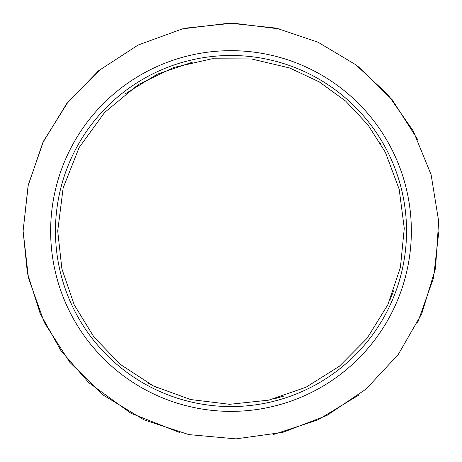 <?xml version="1.0" encoding="UTF-8"?>
<svg xmlns="http://www.w3.org/2000/svg" width="462" height="462" viewBox="0 0 462 462"><rect width="100%" height="100%" fill="white"/><g stroke="black" fill="none" stroke-linecap="round" stroke-linejoin="round"><path stroke-width="0.69" d="M231 411.376A180.353 180.353 0 0 0 411.353 231.023A180.353 180.353 0 0 0 231 50.676A180.353 180.353 0 0 0 50.647 231.023A180.353 180.353 0 0 0 231 411.376M55.463 231.023A175.537 175.537 0 0 0 231 406.566A175.537 175.537 0 0 0 406.537 231.023A175.537 175.537 0 0 0 231 55.486A175.537 175.537 0 0 0 55.463 231.023M179.296 432.392L130.844 413.213L88.681 382.576L60.909 350.571L40.2 313.594L27.42 273.186L23.1 231.023L28.471 277.968L44.3 322.488L69.774 362.283L103.575 395.299L143.959 419.831L188.843 434.603L235.897 438.865L282.704 432.392L326.836 415.517L366.019 389.114L398.227 354.545L421.8 313.594L435.516 268.376L438.669 221.234L431.092 174.596L413.184 130.867L388.022 94.768L355.827 64.772L318.041 42.221L276.351 28.13L229.366 23.135L182.467 28.869L138.074 45.051L98.481 70.836L66.724 103.604L42.885 142.504L28.107 185.672L23.1 231.023L28.286 184.875L43.59 141.031L68.237 101.68L101.011 68.774M57.71 231.023L61.885 268.826L74.203 304.81L94.075 337.237L120.542 364.547L153.546 386.041L190.546 399.532L229.637 404.314L268.803 400.144L306.011 387.237L339.351 366.268L367.088 338.311L387.797 304.81L400.41 267.498L404.273 228.303L399.18 189.253L385.406 152.35L367.925 124.815L345.599 101.039L319.213 81.866L289.703 67.978L251.368 58.934L211.983 58.778L173.585 67.521L138.144 84.713L104.678 112.399L79.141 147.54L63.155 187.93L57.71 231.023M185.649 28.13L233.027 23.135L280.307 29.054M358.425 66.753L392.221 99.763L417.7 139.564M438.9 231.023L433.529 277.968L417.7 322.488M358.425 395.299L318.041 419.825L273.158 434.609M124.786 94.098L157.219 74.226L193.197 61.908M380.157 142.816L380.832 143.959M393.67 290.76L390.038 299.85M283.506 396.171L274.093 398.873M157.144 387.791L148.55 383.448"/></g></svg>
